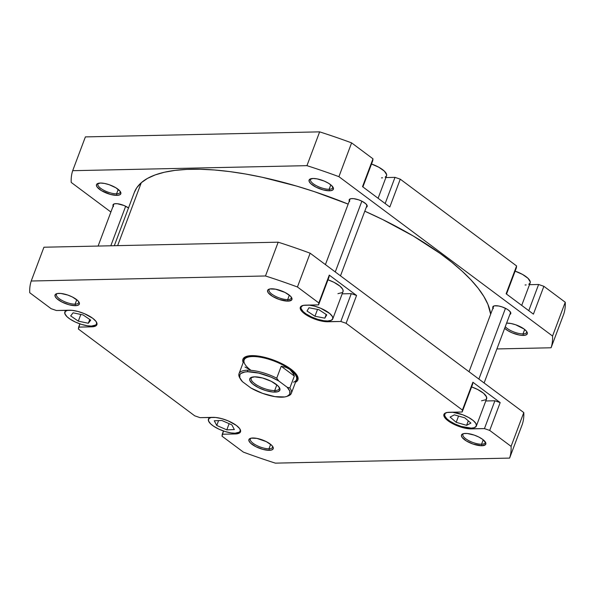 <?xml version="1.0" encoding="UTF-8"?>
<svg xmlns="http://www.w3.org/2000/svg" width="595" height="595" viewBox="0 0 595 595"><rect width="100%" height="100%" fill="white"/><g stroke="black" fill="none" stroke-linecap="round" stroke-linejoin="round"><path stroke-width="0.89" d="M116.568 193.836A11.855 4.031 -159.4 0 0 120.138 191.322A11.855 4.031 20.6 0 1 120.131 192.386A11.855 4.031 20.6 0 1 116.568 193.836L118.234 189.418L116.568 193.836A11.855 4.031 20.6 0 1 103.872 190.318A11.855 4.031 20.6 0 1 97.93 184.041A11.855 4.031 20.6 0 1 98.629 183.238A11.855 4.031 -159.4 0 0 102.675 189.649A11.855 4.031 -159.4 0 0 116.568 193.836L116.917 195.368L116.568 193.836M100.399 183.044A12.986 4.418 20.6 0 1 120.554 191.969A12.986 4.418 20.6 0 1 116.917 195.368L119.751 194.825L120.897 193.427L120.183 191.382L115.928 187.812L109.22 184.71L104.489 183.439L100.399 183.044L96.762 184.19L96.412 184.986L97.134 187.031L101.388 190.601L110.492 194.439L116.917 195.368A12.986 4.418 20.6 0 1 101.098 190.422A12.986 4.418 20.6 0 1 97.885 183.453A12.986 4.418 20.6 0 1 100.399 183.044M329.147 189.269A11.855 4.031 -159.4 0 0 332.717 186.748A11.855 4.031 20.6 0 1 332.709 187.812A11.855 4.031 20.6 0 1 329.147 189.269L330.813 184.844L329.147 189.269A11.855 4.031 20.6 0 1 316.451 185.752A11.855 4.031 20.6 0 1 310.508 179.474A11.855 4.031 20.6 0 1 311.207 178.664A11.855 4.031 -159.4 0 0 315.253 185.082A11.855 4.031 -159.4 0 0 329.147 189.269L329.496 190.794L329.147 189.269M312.977 178.478A12.986 4.418 20.6 0 1 333.126 187.395A12.986 4.418 20.6 0 1 329.496 190.794L332.33 190.251L333.475 188.853L331.727 185.647L328.507 183.245L324.178 181.051L317.068 178.872L312.977 178.478L309.341 179.623L309.117 181.378L310.746 183.624L316.027 187.172L323.07 189.864L329.496 190.794A12.986 4.418 20.6 0 1 313.677 185.848A12.986 4.418 20.6 0 1 310.464 178.879A12.986 4.418 20.6 0 1 312.977 178.478M523.02 333.892A11.855 4.031 -159.4 0 0 526.59 331.378A11.855 4.031 20.6 0 1 526.582 332.441A11.855 4.031 20.6 0 1 523.02 333.892L524.686 329.474L523.02 333.892A11.855 4.031 20.6 0 1 505.267 326.677A11.855 4.031 -159.4 0 0 523.02 333.892L523.369 335.424L523.02 333.892M506.851 323.1A12.986 4.418 20.6 0 1 526.999 332.025A12.986 4.418 20.6 0 1 523.369 335.424L526.203 334.881L527.348 333.483L526.635 331.437L524.165 329.072L515.672 324.773L510.941 323.494L506.605 323.107A12.986 4.418 20.6 0 1 506.851 323.1M113.132 206.056L113.132 206.056A9.594 3.265 20.6 0 1 112.998 204.829A9.594 3.265 20.6 0 1 115.876 203.654A9.594 3.265 20.6 0 1 128.505 207.945M492.943 308.113A9.594 3.265 20.6 0 1 492.801 306.886A9.594 3.265 20.6 0 1 495.68 305.711A9.594 3.265 20.6 0 1 505.966 308.56A9.594 3.265 20.6 0 1 510.77 313.639A9.594 3.265 20.6 0 1 509.856 314.472L510.837 313.379L509.543 311.007L507.163 309.229L502.202 306.938L498.707 306.001L494.497 305.823L492.995 306.559L493.27 308.649M349.332 200.984A9.594 3.265 20.6 0 1 349.191 199.756A9.594 3.265 20.6 0 1 352.076 198.574A9.594 3.265 20.6 0 1 362.355 201.422A9.594 3.265 20.6 0 1 367.16 206.51A9.594 3.265 20.6 0 1 366.245 207.343L367.227 206.249L365.932 203.877L362.028 201.251L358.592 199.808L353.497 198.633L350.886 198.693L349.384 199.422L349.659 201.519M362.519 186.651L389.807 207.008L362.519 186.651L372.983 158.82L351.608 142.882A255.084 86.803 -159.4 0 0 319.641 131.859L85.39 136.902L72.687 170.691L306.938 165.655A255.084 86.803 20.6 0 1 338.912 176.67L552.547 336.041A255.084 86.803 20.6 0 1 551.074 347.778L496.899 348.945L551.074 347.778L563.777 313.989A255.084 86.803 -159.4 0 0 565.25 302.253L543.875 286.307L538.609 284.492L529.49 284.685L538.609 284.492L528.769 310.672L538.609 284.492L543.875 286.307L533.418 314.138L506.129 293.781L533.418 314.138L543.875 286.307L565.25 302.253L552.547 336.041L565.25 302.253A255.084 86.803 -159.4 0 1 563.777 313.989L551.074 347.778A255.084 86.803 20.6 0 0 552.547 336.041L338.912 176.67L351.608 142.882L338.912 176.67A255.084 86.803 20.6 0 0 306.938 165.655L319.641 131.859L85.39 136.902L72.687 170.691L306.938 165.655L319.641 131.859A255.084 86.803 -159.4 0 1 351.608 142.882L372.983 158.82L362.519 186.651M516.348 267.884L516.594 265.95L400.271 179.177L394.998 177.362L385.887 177.555L394.998 177.362L385.158 203.542L394.998 177.362L400.271 179.177L389.807 207.008L400.271 179.177L516.594 265.95L506.129 293.781L516.594 265.95L516.348 267.884L506.509 294.064L516.348 267.884M372.738 160.754L372.983 158.82L372.738 160.754L362.898 186.934L372.738 160.754M110.893 212.028L71.214 182.427A255.084 86.803 20.6 0 1 72.687 170.691A255.084 86.803 20.6 0 0 71.214 182.427L110.893 212.028M504.62 328.254L507.84 330.656L512.169 332.85L519.271 335.03L523.369 335.424A12.986 4.418 20.6 0 1 504.657 328.291M128.669 208.064L124.154 205.558L117.297 203.713L114.686 203.773L113.184 204.501L113.459 206.599M515.039 271.104L522.477 274.392L527.988 278.282L530.264 281.866L530.123 283.019L528.769 284.291M526.181 284.938L525.073 284.998M521.711 305.399L530.16 282.923A16.935 5.764 -159.4 0 0 515.129 271.134M371.429 163.975L378.866 167.262L384.377 171.152L386.653 174.737L386.512 175.882L385.166 177.161M382.57 177.808L381.462 177.868M378.1 198.269L386.549 175.793A16.935 5.764 -159.4 0 0 371.518 164.004M134.299 192.527L136.783 187.737L141.283 182.717A189.701 64.558 -159.4 0 1 348.157 204.107L314.272 191.612L296.712 186.116L262.209 177.273L245.586 174.015L229.611 171.576L214.423 169.984L200.173 169.255L186.994 169.389L175.027 170.386L164.376 172.238L155.139 174.93L147.419 178.44L141.283 182.717L117.632 245.638L141.283 182.717A189.701 64.558 -159.4 0 0 134.314 192.49L114.307 245.705M490.667 314.175L487.915 304.35L483.869 296.496L478.172 288.278L470.876 279.784L462.047 271.097L451.769 262.291L440.144 253.455L413.317 236.037L382.592 219.51L364.802 211.188A189.701 64.558 -159.4 0 1 490.667 314.175M446.771 412.469L444.986 413.547L444.703 415.831L446.823 418.768L449.805 421.126L455.168 424.101L461.341 426.459L471.277 428.125A16.935 5.764 20.6 0 1 453.137 423.097A16.935 5.764 20.6 0 1 444.651 414.127A16.935 5.764 20.6 0 1 446.146 412.707M303.16 305.339L301.077 306.908L301.092 308.701L303.212 311.639L306.202 313.996L311.557 316.964L317.73 319.329L323.777 320.72L327.666 320.988A16.935 5.764 20.6 0 1 309.526 315.967A16.935 5.764 20.6 0 1 301.04 306.998A16.935 5.764 20.6 0 1 302.535 305.577M67.83 310.203L65.182 311.497L64.892 313.781L67.012 316.719L70.002 319.076L75.357 322.044L81.53 324.409L87.577 325.8L91.466 326.067A16.935 5.764 20.6 0 1 73.326 321.04A16.935 5.764 20.6 0 1 64.84 312.078A16.935 5.764 20.6 0 1 67.518 310.27M211.441 417.333L208.793 418.627L208.503 420.91L210.623 423.848L213.612 426.206L218.967 429.173L225.141 431.539L231.187 432.929L235.077 433.197A16.935 5.764 20.6 0 1 216.937 428.177A16.935 5.764 20.6 0 1 208.451 419.207A16.935 5.764 20.6 0 1 211.128 417.4M268.977 448.786A11.855 4.031 -159.4 0 0 272.54 446.272A11.855 4.031 20.6 0 1 272.532 447.336A11.855 4.031 20.6 0 1 268.977 448.786L270.636 444.368L268.977 448.786A11.855 4.031 20.6 0 1 256.274 445.268A11.855 4.031 20.6 0 1 250.339 438.991A11.855 4.031 20.6 0 1 251.038 438.188A11.855 4.031 -159.4 0 0 255.076 444.599A11.855 4.031 -159.4 0 0 268.977 448.786L269.319 450.318L268.977 448.786M252.808 437.994A12.986 4.418 20.6 0 1 272.956 446.919A12.986 4.418 20.6 0 1 269.319 450.318L272.16 449.775L273.306 448.377L273.179 447.418L271.551 445.164L266.27 441.616L256.899 438.389L251.194 438.151L249.164 439.14L248.948 440.895L250.569 443.149L255.857 446.696L262.901 449.389L269.319 450.318A12.986 4.418 20.6 0 1 253.507 445.372A12.986 4.418 20.6 0 1 250.294 438.403A12.986 4.418 20.6 0 1 252.808 437.994M75.104 304.157A11.855 4.031 -159.4 0 0 78.666 301.643A11.855 4.031 20.6 0 1 78.659 302.706A11.855 4.031 20.6 0 1 75.104 304.157L76.762 299.739L75.104 304.157A11.855 4.031 20.6 0 1 62.401 300.639A11.855 4.031 20.6 0 1 56.466 294.361A11.855 4.031 20.6 0 1 57.165 293.558A11.855 4.031 -159.4 0 0 61.203 299.977A11.855 4.031 -159.4 0 0 75.104 304.157L75.446 305.689L75.104 304.157M58.935 293.372A12.986 4.418 20.6 0 1 79.083 302.29A12.986 4.418 20.6 0 1 75.446 305.689L78.287 305.146L79.433 303.748L79.306 302.788L77.685 300.542L72.397 296.994L67.756 295.038L60.861 293.447L57.328 293.528L55.29 294.518L55.075 296.265L56.696 298.519L61.984 302.067L69.027 304.759L75.446 305.689A12.986 4.418 20.6 0 1 59.634 300.743A12.986 4.418 20.6 0 1 56.421 293.774A12.986 4.418 20.6 0 1 58.935 293.372M287.683 299.59A11.855 4.031 -159.4 0 0 291.245 297.069A11.855 4.031 20.6 0 1 291.238 298.14A11.855 4.031 20.6 0 1 287.683 299.59L289.341 295.165L287.683 299.59A11.855 4.031 20.6 0 1 274.979 296.072A11.855 4.031 20.6 0 1 269.044 289.795A11.855 4.031 20.6 0 1 269.743 288.984A11.855 4.031 -159.4 0 0 273.782 295.403A11.855 4.031 -159.4 0 0 287.683 299.59L288.025 301.122L287.683 299.59M271.513 288.798A12.986 4.418 20.6 0 1 291.662 297.723A12.986 4.418 20.6 0 1 288.025 301.122L291.662 299.969L291.885 298.221L290.256 295.968L284.975 292.42L275.604 289.192L269.899 288.954L267.869 289.943L267.527 290.739L268.241 292.777L272.495 296.355L279.204 299.449L288.025 301.122A12.986 4.418 20.6 0 1 272.213 296.176A12.986 4.418 20.6 0 1 269 289.2A12.986 4.418 20.6 0 1 271.513 288.798M481.556 444.22A11.855 4.031 -159.4 0 0 485.118 441.698A11.855 4.031 20.6 0 1 485.111 442.762A11.855 4.031 20.6 0 1 481.556 444.22L483.214 439.794L481.556 444.22A11.855 4.031 20.6 0 1 468.853 440.702A11.855 4.031 20.6 0 1 462.917 434.417A11.855 4.031 20.6 0 1 463.617 433.614A11.855 4.031 -159.4 0 0 467.655 440.032A11.855 4.031 -159.4 0 0 481.556 444.22L481.898 445.744L481.556 444.22M465.387 433.428A12.986 4.418 20.6 0 1 485.535 442.345A12.986 4.418 20.6 0 1 481.898 445.744L485.535 444.599L485.758 442.844L482.694 439.393L478.849 437.05L474.208 435.094L467.306 433.502L463.773 433.584L461.742 434.573L461.4 435.369L462.114 437.407L466.368 440.977L473.077 444.078L481.898 445.744A12.986 4.418 20.6 0 1 466.086 440.798A12.986 4.418 20.6 0 1 462.873 433.829A12.986 4.418 20.6 0 1 465.387 433.428M296.987 378.978A28.233 9.609 -159.4 0 0 296.942 375.17A28.233 9.609 20.6 0 1 297.21 378.494M251.745 355.632A29.356 9.989 20.6 0 1 297.307 375.802A29.356 9.989 20.6 0 1 295.499 382.258L297.314 380.889L298.095 379.097L297.805 376.925L296.474 374.478L294.138 371.845L290.888 369.116L282.186 363.82L271.692 359.395L261.004 356.524L256.095 355.81L248.115 355.981L245.333 356.859L243.519 358.22L242.738 360.02L243.177 362.586A29.356 9.989 20.6 0 1 246.07 356.546A29.356 9.989 20.6 0 1 251.745 355.632M485.788 400.971L494.899 400.777L500.172 402.592L472.884 382.235L472.638 384.169L472.884 382.235L500.172 402.592L489.707 430.423L511.083 446.369A255.084 86.803 20.6 0 1 509.61 458.098L275.359 463.141A255.084 86.803 20.6 0 1 243.392 452.118L222.017 436.18L222.262 434.246L235.248 433.963L239.071 433.234L240.157 432.416L240.454 430.059L239.659 428.593L236.327 425.403L228.086 420.829L221.645 418.612L215.583 417.467L200.002 417.638L194.729 415.823L78.406 329.05L78.652 327.116L91.645 326.834L95.468 326.105L96.546 325.287L96.844 322.929L96.048 321.464L92.716 318.266L84.475 313.699L78.034 311.483L71.98 310.337L56.391 310.508L51.125 308.693L29.75 292.747A255.084 86.803 20.6 0 1 31.223 281.011L265.474 275.976A255.084 86.803 20.6 0 1 297.441 286.991L318.816 302.937L318.57 304.871L303.413 305.361L300.676 306.693L300.378 309.058L304.506 313.714L309.697 316.875L319.18 320.504L325.242 321.65L340.831 321.478L346.097 323.293L462.427 410.067L462.181 412L447.024 412.491L444.287 413.822L443.989 416.188L446.176 419.222L448.117 420.844L453.301 424.004L462.791 427.634L468.853 428.779L484.442 428.608L489.707 430.423L511.083 446.369L523.786 412.573L310.144 253.202A255.084 86.803 -159.4 0 0 278.177 242.187L43.926 247.222L278.177 242.187L265.474 275.976L31.223 281.011L43.926 247.222L31.223 281.011A255.084 86.803 20.6 0 0 29.75 292.747L51.125 308.693L56.391 310.508L69.384 310.226A17.5 5.957 20.6 0 1 88.127 315.424A17.5 5.957 20.6 0 1 96.896 324.692A17.5 5.957 20.6 0 1 91.645 326.834L91.935 326.053L91.645 326.834L78.652 327.116L79.871 323.866L78.406 329.05L194.729 415.823L200.002 417.638L212.995 417.363A17.5 5.957 20.6 0 1 231.738 422.554A17.5 5.957 20.6 0 1 240.506 431.821A17.5 5.957 20.6 0 1 235.248 433.963L235.546 433.182L235.248 433.963L222.262 434.246L223.482 430.996L222.017 436.18L243.392 452.118A255.084 86.803 20.6 0 0 275.359 463.141L509.61 458.098L522.313 424.309A255.084 86.803 -159.4 0 0 523.786 412.573L310.144 253.202L297.441 286.991L318.816 302.937L329.273 275.106L329.028 277.039L329.273 275.106L356.561 295.462L329.273 275.106L318.816 302.937L318.57 304.871L329.028 277.039L318.57 304.871L305.577 305.153A17.5 5.957 20.6 0 0 300.326 307.295A17.5 5.957 20.6 0 0 309.095 316.562A17.5 5.957 20.6 0 0 327.838 321.754L328.135 320.973L327.838 321.754L340.831 321.478L346.097 323.293L462.427 410.067L472.884 382.235L462.427 410.067L462.181 412L472.638 384.169L462.181 412L449.188 412.283A17.5 5.957 20.6 0 0 443.937 414.425A17.5 5.957 20.6 0 0 452.706 423.692A17.5 5.957 20.6 0 0 471.448 428.883L471.746 428.103L471.448 428.883L484.442 428.608L489.707 430.423L500.172 402.592L494.899 400.777L484.442 428.608L494.899 400.777L485.788 400.971M471.515 386.891L477.569 389.442L483.586 393.288L486.584 397.006L486.294 399.297M485.847 399.721L481.548 400.792M342.177 293.841L351.288 293.647L356.561 295.462L346.097 323.293L356.561 295.462L351.288 293.647L340.831 321.478L351.288 293.647L342.177 293.841M327.904 279.762L333.959 282.313L339.976 286.158L342.661 289.185L343.137 291.126L342.69 292.16M342.237 292.591L337.938 293.655M522.313 424.309L509.61 458.098A255.084 86.803 20.6 0 0 511.083 446.369L523.786 412.573A255.084 86.803 -159.4 0 1 522.313 424.309M244.367 358.629A28.233 9.609 20.6 0 1 246.761 356.308A28.233 9.609 -159.4 0 0 244.218 359.142M310.144 253.202A255.084 86.803 -159.4 0 0 278.177 242.187L265.474 275.976A255.084 86.803 20.6 0 1 297.441 286.991L310.144 253.202M239.971 429.069A16.935 5.764 20.6 0 1 240.164 431.122A16.935 5.764 20.6 0 1 235.077 433.197L239.376 432.134L240.276 430.668L239.8 428.727M214.267 420.769L221.816 420.472L231.857 424.867L234.348 429.568L226.799 429.865L216.758 425.462L214.267 420.769L221.816 420.472L231.857 424.867L234.348 429.568L226.799 429.865L229.127 423.67L226.799 429.865L216.758 425.462L218.588 420.598L216.758 425.462L214.267 420.769M96.36 321.94A16.935 5.764 20.6 0 1 96.554 323.992A16.935 5.764 20.6 0 1 91.466 326.067L95.765 325.004L96.665 323.539L96.189 321.597M83.092 314.926L90.715 320.155L88.32 323.264L78.309 321.144L70.686 315.915L73.081 312.806L83.092 314.926L90.715 320.155L88.32 323.264L89.741 319.485L88.32 323.264L78.309 321.144L80.823 314.443L78.309 321.144L70.686 315.915L73.081 312.806L83.092 314.926M309.103 305.071A16.935 5.764 20.6 0 1 325.844 310.821A16.935 5.764 20.6 0 1 332.754 318.913A16.935 5.764 20.6 0 1 327.666 320.988L331.363 320.281L332.865 318.459L332.389 316.518L329.704 313.491L320.735 308.277L314.502 306.135L308.634 305.027M308.969 307.756L318.838 309.668L326.767 314.867L324.825 318.154L314.948 316.243L307.027 311.044L308.969 307.756L318.838 309.668L326.767 314.867L324.825 318.154L326.201 314.495L324.825 318.154L314.948 316.243L317.522 309.407L314.948 316.243L307.027 311.044L308.969 307.756M332.754 318.913L343.025 291.58A16.935 5.764 -159.4 0 0 327.994 279.791M452.706 412.209A16.935 5.764 20.6 0 1 469.455 417.95A16.935 5.764 20.6 0 1 476.357 426.042A16.935 5.764 20.6 0 1 471.277 428.125L474.245 427.701L476.327 426.139L476 423.647L473.315 420.62L468.681 417.512L462.806 414.797L452.245 412.156M454.402 414.849L464.807 417.854L470.913 423.09L466.606 425.328L456.201 422.324L450.103 417.08L454.402 414.849L464.807 417.854L470.913 423.09L466.606 425.328L468.295 420.844L466.606 425.328L456.201 422.324L458.559 416.046L456.201 422.324L450.103 417.08L454.402 414.849M476.357 426.042L486.636 398.717A16.935 5.764 -159.4 0 0 471.604 386.929M239.956 378.16A27.95 9.513 20.6 0 1 239.026 373.638A27.95 9.513 20.6 0 1 247.416 370.216A27.95 9.513 -159.4 0 0 239.584 377.528L240.246 378.762A26.82 9.126 20.6 0 1 247.758 371.741L247.416 370.216A27.95 9.513 20.6 0 1 276.727 378.189L281.212 366.26L294.339 376.055L289.854 387.977L287.169 387.248L289.802 391.116L289.743 394.277L286.998 396.374L284.7 396.947L274.89 396.634L262.67 393.399L250.956 388.029L242.455 381.685A26.82 9.126 20.6 0 1 240.246 378.762M244.999 367.041L250.837 370.224A27.95 9.513 20.6 0 1 244.724 363.857A27.95 9.513 20.6 0 1 252.548 356.546L252.466 356.167A28.233 9.609 20.6 0 1 282.699 364.542A28.233 9.609 20.6 0 1 296.838 379.491A28.233 9.609 20.6 0 1 296.102 380.659A28.233 9.609 -159.4 0 0 284.343 365.434A28.233 9.609 -159.4 0 0 252.466 356.167L252.548 356.546A27.95 9.513 20.6 0 1 289.81 369.383A27.95 9.513 20.6 0 1 293.499 382.191M252.191 377.111A14.964 5.095 -159.4 0 0 257.018 385.203A14.964 5.095 -159.4 0 0 274.697 390.573L275.046 392.098A16.087 5.474 20.6 0 1 255.448 385.969A16.087 5.474 20.6 0 1 251.469 377.334A16.087 5.474 20.6 0 1 254.578 376.836L250.502 377.847L249.781 378.718L249.796 380.428L252.644 383.961L258.364 387.613L265.601 390.521L272.659 392.001L277.858 391.703L279.836 390.216L279.829 388.505L277.813 385.716L271.261 381.321L262.536 377.989L254.578 376.836A16.087 5.474 20.6 0 1 279.553 387.888A16.087 5.474 20.6 0 1 275.046 392.098L274.697 390.573A14.964 5.095 20.6 0 1 258.676 386.133A14.964 5.095 20.6 0 1 251.179 378.204A14.964 5.095 20.6 0 1 252.191 377.111M276.846 384.861L274.697 390.573L276.846 384.861M287.05 396.352L288.359 395.861A27.95 9.513 -159.4 0 0 289.854 387.977L287.169 387.248A26.82 9.126 20.6 0 1 287.05 396.352A26.82 9.126 20.6 0 1 250.956 388.029L242.455 381.685L239.815 377.81L239.874 374.657L240.923 373.459L244.924 371.979L247.758 371.741L258.676 373.08L271.067 377.141L278.668 380.904L287.169 387.248L278.668 380.904L276.727 378.189L281.212 366.26L285.957 367.338L289.81 369.383L293.632 374.099L294.339 376.055L281.212 366.26L285.957 367.338L289.81 369.383L292.636 372.329L294.339 376.055L289.854 387.977A27.95 9.513 20.6 0 1 291.349 393.302A27.95 9.513 20.6 0 1 287.668 396.091M279.152 387.248A14.964 5.095 20.6 0 1 279.189 388.736A14.964 5.095 20.6 0 1 274.697 390.573A14.964 5.095 -159.4 0 0 279.152 387.248M252.466 356.167A28.233 9.609 -159.4 0 0 243.779 360.994A28.233 9.609 20.6 0 1 243.995 359.625A28.233 9.609 20.6 0 1 252.466 356.167M291.349 393.302L296.481 379.64A27.95 9.513 -159.4 0 0 289.81 369.383A27.95 9.513 -159.4 0 0 252.548 356.546A27.95 9.513 -159.4 0 0 244.158 359.975L239.026 373.638M276.727 378.189A27.95 9.513 -159.4 0 0 247.416 370.216L247.758 371.741A26.82 9.126 20.6 0 1 278.668 380.904L276.727 378.189M335.268 271.945L361.864 201.177L335.268 271.945M478.878 379.075L505.475 308.307L478.878 379.075M110.811 245.787L125.664 206.257L110.811 245.787M444.993 413.22L444.651 414.12M301.382 306.09L301.04 306.99M65.51 310.315L64.848 312.07M209.113 417.445L208.458 419.2M240.506 430.215L240.164 431.122M96.896 323.085L96.554 323.992M325.42 264.596L350.113 198.916M340.496 275.842L367.018 205.275M469.031 371.726L493.716 306.053M484.107 382.972L510.629 312.405M98.101 246.055L113.913 203.996"/></g></svg>
